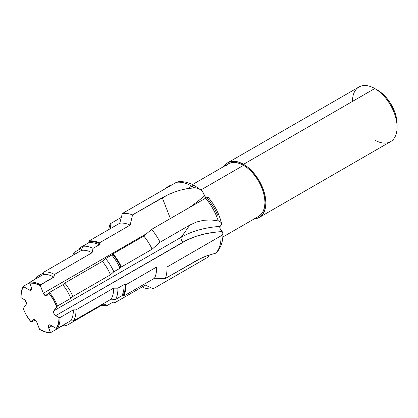 <?xml version="1.0" encoding="UTF-8"?>
<svg xmlns="http://www.w3.org/2000/svg" width="418" height="418" viewBox="0 0 418 418"><rect width="100%" height="100%" fill="white"/><g stroke="black" fill="none" stroke-linecap="round" stroke-linejoin="round"><path stroke-width="0.63" d="M45.201 295.615L48.18 293.896L45.201 295.615L46.743 295.772A3.083 1.776 60 0 1 45.201 295.615A3.083 1.776 60 0 1 43.315 293.269L45.201 295.615M221.545 223.416C219.184 213.911 214.768 205.243 208.31 197.406L205.63 198.189L151.619 229.372L143.808 236.086A34.051 19.656 60 0 1 152.1 249.222L160.11 242.226A41.413 23.91 -120 0 0 151.619 229.372L143.808 236.086L113.079 253.825A34.051 19.656 60 0 1 121.372 266.961L152.1 249.222A34.051 19.656 -120 0 0 143.808 236.086L113.079 253.825L112.782 254.249L113.079 253.825L117.646 260.08L121.372 266.961L121.042 267.426L119.318 263.92L115.154 257.284L112.782 254.249L111.773 255.022A32.567 18.8 60 0 1 120.013 268.236L121.042 267.426A33.205 19.171 -120 0 0 112.782 254.249L105.592 258.59A32.567 18.8 60 0 1 113.832 271.805L120.013 268.236A32.567 18.8 -120 0 0 111.773 255.022L105.592 258.59L102.353 261.375A29.511 17.039 60 0 1 110.462 274.772L113.832 271.805A32.567 18.8 -120 0 0 105.592 258.59L102.353 261.375L64.738 283.09A29.511 17.039 60 0 1 72.847 296.487L110.462 274.772A29.511 17.039 -120 0 0 102.353 261.375L64.738 283.09L62.752 284.799A27.64 15.957 60 0 1 70.767 298.332L72.847 296.487A29.511 17.039 -120 0 0 64.738 283.09L62.752 284.799L49.434 292.485A27.64 15.957 60 0 1 57.449 306.018L70.767 298.332A27.64 15.957 -120 0 0 62.752 284.799L49.434 292.485L47.088 295.448A3.083 1.776 60 0 1 46.743 295.772L48.765 293.06A27.008 15.597 60 0 1 56.743 306.65L57.449 306.018A27.64 15.957 -120 0 0 49.434 292.485L48.765 293.06L53.332 299.502L56.743 306.65L53.619 311.258L53.838 313.296L55.16 315.229L59.079 317.581L58.51 323.72L56.331 328.459L49.956 324.864L48.634 325.272L48.415 327.059L50.312 332.111A27.008 15.597 60 0 1 39.997 329.65A27.008 15.597 60 0 1 39.59 329.405L36.685 321.923L35.363 319.984L34.234 319.336L33.257 319.42L31.235 322.126A27.008 15.597 60 0 1 23.256 308.541L26.162 304.409L26.381 302.627L24.84 299.957L20.921 297.611A27.008 15.597 60 0 1 20.9 296.571A27.008 15.597 60 0 1 23.669 286.732L23.596 286.173A27.64 15.957 -120 0 0 20.9 296.054L20.9 296.571M397.1 127.197L397.1 124.104A27.776 16.036 -120 0 0 377.459 90.084L374.779 88.538A31.564 18.225 60 0 1 374.784 88.538A31.564 18.225 60 0 1 397.1 127.197A31.564 18.225 60 0 1 374.779 140.082M397.1 124.104L396.724 119.459L395.606 114.563L393.793 109.594L391.347 104.746L388.369 100.205L384.978 96.15L381.289 92.733L374.779 88.538L243.548 164.305A31.564 18.225 60 0 1 264.166 192.123A31.564 18.225 60 0 1 259.327 217.412A31.564 18.225 60 0 1 254.28 218.87L255.947 218.666L259.327 217.412L262.102 215.108L264.166 211.848L265.435 207.746L265.864 202.965L265.435 197.688L264.166 192.123L262.102 186.475L259.327 180.968L255.947 175.811L252.085 171.197L247.9 167.315L243.548 164.305L374.779 88.538A31.564 18.225 -120 0 0 358.999 86.975L227.763 162.743L231.149 161.489L235.005 161.338L239.19 162.288L243.548 164.305A31.564 18.225 60 0 0 227.763 162.743L224.988 165.047L223.975 166.39A31.564 18.225 60 0 1 227.763 162.743M259.327 217.412L390.564 141.645A31.564 18.225 -120 0 0 395.402 116.356A31.564 18.225 -120 0 0 374.779 88.538L377.459 90.084M192.499 184.563L228.395 163.835L231.645 162.633L235.35 162.487L239.368 163.401L243.548 165.34L247.728 168.224L251.746 171.955L255.45 176.38L258.695 181.328L261.36 186.616L263.34 192.04L264.563 197.385L264.97 202.448L264.563 207.035L263.34 210.975L261.36 214.11L258.695 216.32A30.3 17.493 -120 0 0 263.34 192.04A30.3 17.493 -120 0 0 243.548 165.34L200.859 189.981L243.548 165.34A30.3 17.493 -120 0 0 228.395 163.835L225.73 166.045M43.89 272.087L43.226 274.553A27.64 15.957 60 0 1 53.765 277.077L54.481 274.448A29.511 17.039 -120 0 0 43.89 272.087A29.511 17.039 60 0 1 54.481 274.448L92.091 252.733A29.511 17.039 -120 0 0 81.5 250.372L43.89 272.087L43.226 274.553L29.908 282.244A27.64 15.957 60 0 1 40.447 284.768L53.765 277.077A27.64 15.957 -120 0 0 43.226 274.553L29.908 282.244L29.688 283.08A27.008 15.597 60 0 1 39.997 285.541L40.447 284.768A27.64 15.957 -120 0 0 29.908 282.244L29.688 283.08L34.626 283.331L39.997 285.541A27.008 15.597 60 0 1 40.41 285.781L40.598 284.857A27.64 15.957 -120 0 0 40.447 284.768L39.997 285.541A27.008 15.597 60 0 1 40.41 285.781L43.315 293.269L40.41 285.781L40.598 284.857L53.917 277.165A27.64 15.957 -120 0 0 53.765 277.077L40.447 284.768A27.64 15.957 60 0 1 40.598 284.857L53.765 277.077A27.64 15.957 60 0 1 53.917 277.165L54.481 274.448L92.091 252.733L93.042 248.365A32.567 18.8 -120 0 0 82.581 246.338L81.5 250.372A29.511 17.039 60 0 1 92.091 252.733L93.042 248.365L99.223 244.796A32.567 18.8 -120 0 0 88.762 242.769L82.581 246.338A32.567 18.8 60 0 1 93.042 248.365L99.223 244.796L99.756 243.699A33.205 19.171 -120 0 0 89.316 241.735L88.762 242.769A32.567 18.8 60 0 1 99.223 244.796L99.756 243.699L97.007 242.586L94.327 241.881L89.316 241.735L89.018 240.967L91.448 240.825L96.689 241.776L99.427 242.858L99.756 243.699L99.427 242.858L130.155 225.114A34.051 19.656 -120 0 0 119.747 223.228L89.018 240.967A34.051 19.656 60 0 1 99.427 242.858L130.155 225.114L132.553 214.878L167.874 194.809L174.008 192.233L180.675 190.085L187.677 188.523L191.768 186.162A41.413 23.91 -120 0 0 176.359 182.326L122.349 213.509A41.413 23.91 60 0 1 132.553 214.878A41.413 23.91 -120 0 0 122.349 213.509L119.747 223.228A34.051 19.656 60 0 1 130.155 225.114L132.553 214.878L162.278 197.719L167.874 194.809L174.008 192.233L180.675 190.085L187.677 188.523L195.938 187.781L199.099 188.821L201.742 190.775L203.665 193.419L204.58 195.906L202.803 192.024L200.494 189.699L197.573 188.168L194.255 187.719A41.413 23.91 -120 0 0 191.768 186.162A6.312 3.647 -60 0 1 194.924 185.848A6.312 3.647 120 0 0 191.768 186.162A41.413 23.91 60 0 1 194.255 187.719L187.677 188.523L191.768 186.162A41.413 23.91 60 0 0 176.359 182.326L122.349 213.509L119.747 223.228L89.018 240.967L89.316 241.735L88.762 242.769L82.581 246.338L81.5 250.372L43.89 272.087M200.922 190.033L194.924 185.848C189.223 182.504 183.533 181.161 177.843 181.809L176.359 182.326L178.768 181.793M208.321 197.416L207.417 197.364L205.63 198.189L151.619 229.372A41.413 23.91 60 0 1 160.11 242.226L189.835 225.062L196.601 221.984L203.791 220.27L211.168 219.936L218.28 220.918A41.413 23.91 -120 0 0 205.63 198.189A41.413 23.91 60 0 1 218.28 220.918L220.37 221.817L221.435 223.081L221.514 224.508L220.14 226.394L221.514 224.508L221.435 223.081L221.597 223.787M221.435 223.081L220.37 221.817L218.28 220.918L211.168 219.936L203.791 220.27L196.601 221.984L189.835 225.062L181.318 237.178A65.166 37.62 180 0 1 220.14 226.394A65.166 37.62 0 0 0 181.318 237.178L53.838 310.778A3.083 1.776 60 0 0 55.725 315.642L183.204 242.043A3.083 1.776 60 0 1 181.318 237.178L53.838 310.778L57.449 306.018L70.767 298.332L72.847 296.487L110.462 274.772L113.832 271.805L120.013 268.236L121.372 266.961L152.1 249.222L160.11 242.226L189.835 225.062L181.318 237.178A3.083 1.776 -120 0 0 183.204 242.043A62.496 36.084 0 0 1 222.188 231.603L222.804 232.685L222.81 233.829L221.033 235.841L167.022 267.024L156.609 267.024A34.051 19.656 60 0 1 154.493 278.268L165.314 278.503A41.413 23.91 -120 0 0 167.022 267.024A41.413 23.91 60 0 1 165.314 278.503L201.298 258.073L206.999 255.732L215.792 253.177A41.413 23.91 -120 0 0 221.033 235.841L167.022 267.024L156.609 267.024L125.881 284.762A34.051 19.656 60 0 1 123.77 296.007L154.493 278.268A34.051 19.656 -120 0 0 156.609 267.024L125.881 284.762L125.285 284.418L125.881 284.762L125.452 290.886L123.77 296.007L123.111 295.63L124.841 290.541L125.228 287.589L125.285 284.418L124.052 284.606A32.567 18.8 60 0 1 121.826 295.792L123.111 295.63A33.205 19.171 -120 0 0 125.285 284.418L124.052 284.606L117.871 288.174A32.567 18.8 60 0 1 115.65 299.361L121.826 295.792A32.567 18.8 -120 0 0 124.052 284.606L117.871 288.174L113.55 288.174A29.511 17.039 60 0 1 111.068 299.21L115.65 299.361A32.567 18.8 -120 0 0 117.871 288.174L113.55 288.174L75.935 309.89A29.511 17.039 60 0 1 73.453 320.925L111.068 299.21A29.511 17.039 -120 0 0 113.55 288.174L75.935 309.89L73.291 309.89A27.64 15.957 60 0 1 70.616 320.81L73.453 320.925A29.511 17.039 -120 0 0 75.935 309.89L73.291 309.89L59.973 317.581A27.64 15.957 60 0 1 57.297 328.501L70.616 320.81A27.64 15.957 -120 0 0 73.291 309.89L59.973 317.581L59.079 317.581A27.008 15.597 60 0 1 56.331 328.459L57.297 328.501A27.64 15.957 -120 0 0 59.973 317.581L59.079 317.581L55.725 315.642L187.248 239.906L196.225 236.285L206.163 233.62L216.749 232L222.188 231.603L220.051 228.709L219.774 227.601L220.14 226.394L219.863 228.144L222.883 233.207L222.81 233.829L221.033 235.841A41.413 23.91 60 0 1 215.792 253.177L216.399 252.566M217.616 215.192L214.246 208.08L207.537 198.409M206.309 198.174L204.58 195.906L206.001 197.98M167.743 186.773L171.683 185.022L169.222 185.89L164.352 189.255L167.743 186.773M110.2 223.813L121.309 217.397L110.2 223.813A41.413 23.91 -120 0 0 108.779 229.56A41.413 23.91 60 0 1 110.2 223.813L110.493 228.568L110.2 223.813M215.792 253.177L206.999 255.732L198.236 259.583L165.314 278.503L154.493 278.268L123.77 296.007L123.111 295.63L121.826 295.792L115.65 299.361L111.068 299.21L73.453 320.925L70.616 320.81L57.297 328.501L56.331 328.459L50.521 325.105A3.083 1.776 60 0 0 48.979 324.953A3.083 1.776 60 0 0 48.634 327.79L51.905 325.904L48.634 327.79L50.312 332.111L50.98 332.43L64.299 324.739L66.284 325.685L103.899 303.97L107.139 305.506L113.32 301.937L114.328 302.068L114.626 302.836L114.328 302.068L112.855 302.204A33.205 19.171 -120 0 0 114.328 302.068L113.32 301.937L107.139 305.506A32.567 18.8 60 0 1 101.668 305.255A32.567 18.8 -120 0 0 107.139 305.506L103.899 303.97L66.284 325.685A29.511 17.039 60 0 1 62.627 325.706A29.511 17.039 -120 0 0 66.284 325.685L64.299 324.739L50.98 332.43A27.64 15.957 60 0 1 40.295 329.818A27.64 15.957 -120 0 0 40.447 329.906A27.64 15.957 -120 0 0 50.98 332.43L45.175 331.814L39.59 329.405L36.685 321.923A3.083 1.776 60 0 0 33.257 319.42A3.083 1.776 60 0 0 32.912 319.744L33.706 319.284L32.912 319.744L31.235 322.126L35.326 319.953L31.235 322.126L26.663 315.689L24.798 312.168L23.256 308.541L26.162 304.409A3.083 1.776 60 0 0 24.275 299.549L20.921 297.611L21.49 291.471L22.384 288.895L23.669 286.732L23.596 286.173L29.819 282.578L23.596 286.173A27.64 15.957 60 0 0 20.9 296.31M36.716 276.847A29.511 17.039 -120 0 0 35.629 278.942A29.511 17.039 60 0 1 36.716 276.847L43.691 272.818L36.716 276.847L36.915 278.482L36.716 276.847M74.07 252.482A32.567 18.8 -120 0 0 72.863 255.361A32.567 18.8 60 0 1 74.07 252.482L80.251 248.914L80.533 248.177A33.205 19.171 -120 0 0 80.141 248.982L80.533 248.177L79.875 247.796L80.533 248.177L80.251 248.914L74.07 252.482L74.268 254.546L74.07 252.482M79.106 249.577L79.875 247.796L88.841 242.623L79.875 247.796A34.051 19.656 60 0 0 79.106 249.577M209.408 254.923L207.176 257.624L153.166 288.807A41.413 23.91 60 0 1 142.956 287.432A41.413 23.91 -120 0 0 153.166 288.807L145.354 285.097L114.626 302.836L111.564 302.951A34.051 19.656 60 0 0 114.626 302.836L145.354 285.097L153.166 288.807L207.176 257.624L208.446 256.537L209.408 254.923M23.669 286.732L29.474 290.087L31.016 290.238L31.58 289.434L31.58 288.133L29.688 283.08L31.366 287.401A3.083 1.776 60 0 1 31.016 290.238A3.083 1.776 60 0 1 29.474 290.087L23.669 286.732M352.463 101.422A31.564 18.225 60 0 1 374.779 88.538M180.179 182.191L179.416 181.908M31.658 288.828L29.474 290.087L31.658 288.828M189.37 207.579A65.166 13.773 141.2 0 0 204.58 195.906A65.166 13.773 -38.8 0 1 189.37 207.579M208.054 198.242L208.389 197.63M170.361 218.551L162.278 197.719L170.361 218.551M146.77 233.542L43.315 293.269L146.77 233.542M258.695 216.32L222.799 237.043M216.237 252.947C220.95 247.895 223.165 241.317 222.883 233.207M40.447 329.906L39.997 329.65"/></g></svg>
